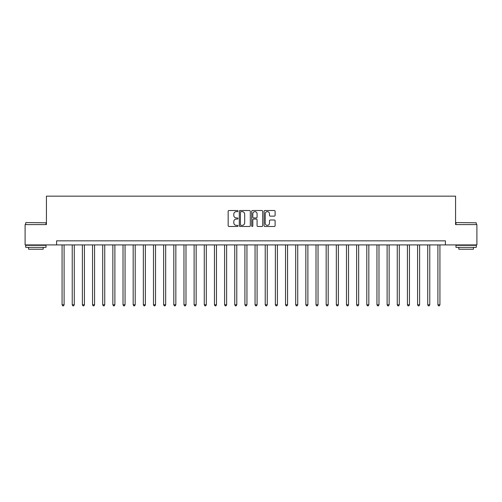<?xml version="1.0" encoding="UTF-8"?>
<svg xmlns="http://www.w3.org/2000/svg" width="502" height="502" viewBox="0 0 502 502"><rect width="100%" height="100%" fill="white"/><g stroke="black" fill="none" stroke-linecap="round" stroke-linejoin="round"><path stroke-width="0.75" d="M237.998 211.078A0.558 0.558 0 0 0 237.44 210.52L228.968 210.52A0.797 0.797 0 0 0 228.165 211.317L228.165 225.674A0.797 0.797 0 0 0 228.968 226.471L237.44 226.471A0.558 0.558 0 0 0 237.998 225.913A0.558 0.558 0 0 0 237.44 225.354L236.342 225.354A2.554 2.554 0 0 1 233.794 222.806L233.794 221.608A2.554 2.554 0 0 1 236.342 219.054L237.44 219.054A0.558 0.558 0 0 0 237.998 218.495A0.558 0.558 0 0 0 237.44 217.937L236.342 217.937A2.554 2.554 0 0 1 233.794 215.383L233.794 214.191A2.554 2.554 0 0 1 236.342 211.637L237.44 211.637A0.558 0.558 0 0 0 237.998 211.078M274.312 216.142A0.797 0.797 0 0 0 275.109 215.345L275.109 211.317A0.797 0.797 0 0 0 274.312 210.52L264.899 210.52A0.797 0.797 0 0 0 264.102 211.317L264.102 225.674A0.797 0.797 0 0 0 264.899 226.471L274.312 226.471A0.797 0.797 0 0 0 275.109 225.674L275.109 220.811A0.797 0.797 0 0 0 274.312 220.014L270.283 220.014A0.797 0.797 0 0 0 269.486 220.811L269.486 223.221A2.133 2.133 0 0 1 267.353 225.354A2.133 2.133 0 0 1 265.219 223.221L265.219 213.77A2.133 2.133 0 0 1 267.353 211.637A2.133 2.133 0 0 1 269.486 213.77L269.486 215.345A0.797 0.797 0 0 0 270.283 216.142L274.312 216.142M56.588 244.907L25.1 244.907L25.1 224.589L46.429 224.589L46.429 196.15L455.571 196.15L455.571 224.589L476.9 224.589L476.9 244.907L445.412 244.907L445.412 240.841L56.588 240.841L56.588 244.907L445.412 244.907M250.303 211.317A0.797 0.797 0 0 0 249.507 210.52L240.094 210.52A0.797 0.797 0 0 0 239.297 211.317L239.297 225.674A0.797 0.797 0 0 0 240.094 226.471L249.507 226.471A0.797 0.797 0 0 0 250.303 225.674L250.303 211.317M252.493 210.52L261.906 210.52A0.797 0.797 0 0 1 262.703 211.317L262.703 225.674A0.797 0.797 0 0 1 261.906 226.471L257.877 226.471A0.797 0.797 0 0 1 257.08 225.674L257.08 219.851A0.797 0.797 0 0 0 256.284 219.054L253.61 219.054A0.797 0.797 0 0 0 252.813 219.851L252.813 225.913A0.558 0.558 0 0 1 252.255 226.471A0.558 0.558 0 0 1 251.697 225.913L251.697 211.317A0.797 0.797 0 0 1 252.493 210.52M240.973 211.637A0.558 0.558 0 0 0 240.414 212.195L240.414 224.796A0.558 0.558 0 0 0 240.973 225.354L242.127 225.354A2.554 2.554 0 0 0 244.681 222.806L244.681 214.191A2.554 2.554 0 0 0 242.127 211.637L240.973 211.637M257.08 213.808A2.133 2.133 0 0 0 254.947 211.675A2.133 2.133 0 0 0 252.813 213.808L252.813 217.14A0.797 0.797 0 0 0 253.61 217.937L256.284 217.937A0.797 0.797 0 0 0 257.08 217.14L257.08 213.808M62.072 244.907L62.072 304.796L64.105 304.796L64.105 244.907M64.105 304.796L63.497 305.85L62.681 305.85L62.072 304.796M72.232 244.907L72.232 304.796L74.265 304.796L74.265 244.907M74.265 304.796L73.65 305.85L72.84 305.85L72.232 304.796M82.384 244.907L82.384 304.796L84.418 304.796L84.418 244.907M84.418 304.796L83.809 305.85L82.999 305.85L82.384 304.796M92.544 244.907L92.544 304.796L94.577 304.796L94.577 244.907M94.577 304.796L93.968 305.85L93.152 305.85L92.544 304.796M102.703 244.907L102.703 304.796L104.736 304.796L104.736 244.907M104.736 304.796L104.127 305.85L103.312 305.85L102.703 304.796M25.953 222.562L46.027 222.8L25.953 222.562M35.868 247.342L25.709 247.342L25.709 245.315L46.027 245.315L46.027 247.342L35.868 247.342M43.178 247.342L43.178 249.212L28.551 249.212L28.551 247.342M456.218 222.562L476.291 222.8L456.218 222.562M466.132 247.342L455.973 247.342L455.973 245.315L476.291 245.315L476.291 247.342L466.132 247.342M473.449 247.342L473.449 249.212L458.822 249.212L458.822 247.342M112.862 244.907L112.862 304.796L114.889 304.796L114.889 244.907M114.889 304.796L114.28 305.85L113.471 305.85L112.862 304.796M123.015 244.907L123.015 304.796L125.048 304.796L125.048 244.907M125.048 304.796L124.44 305.85L123.624 305.85L123.015 304.796M133.174 244.907L133.174 304.796L135.207 304.796L135.207 244.907M135.207 304.796L134.599 305.85L133.783 305.85L133.174 304.796M143.334 244.907L143.334 304.796L145.36 304.796L145.36 244.907M145.36 304.796L144.752 305.85L143.942 305.85L143.334 304.796M153.486 244.907L153.486 304.796L155.52 304.796L155.52 244.907M155.52 304.796L154.911 305.85L154.101 305.85L153.486 304.796M163.646 244.907L163.646 304.796L165.679 304.796L165.679 244.907M165.679 304.796L165.07 305.85L164.254 305.85L163.646 304.796M173.805 244.907L173.805 304.796L175.838 304.796L175.838 244.907M175.838 304.796L175.223 305.85L174.414 305.85L173.805 304.796M183.964 244.907L183.964 304.796L185.991 304.796L185.991 244.907M185.991 304.796L185.382 305.85L184.573 305.85L183.964 304.796M194.117 244.907L194.117 304.796L196.15 304.796L196.15 244.907M196.15 304.796L195.542 305.85L194.726 305.85L194.117 304.796M204.276 244.907L204.276 304.796L206.309 304.796L206.309 244.907M206.309 304.796L205.701 305.85L204.885 305.85L204.276 304.796M214.436 244.907L214.436 304.796L216.462 304.796L216.462 244.907M216.462 304.796L215.854 305.85L215.044 305.85L214.436 304.796M224.589 244.907L224.589 304.796L226.622 304.796L226.622 244.907M226.622 304.796L226.013 305.85L225.197 305.85L224.589 304.796M234.748 244.907L234.748 304.796L236.781 304.796L236.781 244.907M236.781 304.796L236.172 305.85L235.356 305.85L234.748 304.796M244.907 244.907L244.907 304.796L246.94 304.796L246.94 244.907M246.94 304.796L246.325 305.85L245.516 305.85L244.907 304.796M255.06 244.907L255.06 304.796L257.093 304.796L257.093 244.907M257.093 304.796L256.484 305.85L255.675 305.85L255.06 304.796M265.219 244.907L265.219 304.796L267.252 304.796L267.252 244.907M267.252 304.796L266.644 305.85L265.828 305.85L265.219 304.796M275.378 244.907L275.378 304.796L277.411 304.796L277.411 244.907M277.411 304.796L276.803 305.85L275.987 305.85L275.378 304.796M285.538 244.907L285.538 304.796L287.564 304.796L287.564 244.907M287.564 304.796L286.956 305.85L286.146 305.85L285.538 304.796M295.691 244.907L295.691 304.796L297.724 304.796L297.724 244.907M297.724 304.796L297.115 305.85L296.299 305.85L295.691 304.796M305.85 244.907L305.85 304.796L307.883 304.796L307.883 244.907M307.883 304.796L307.274 305.85L306.458 305.85L305.85 304.796M316.009 244.907L316.009 304.796L318.036 304.796L318.036 244.907M318.036 304.796L317.427 305.85L316.618 305.85L316.009 304.796M326.162 244.907L326.162 304.796L328.195 304.796L328.195 244.907M328.195 304.796L327.586 305.85L326.777 305.85L326.162 304.796M336.321 244.907L336.321 304.796L338.354 304.796L338.354 244.907M338.354 304.796L337.746 305.85L336.93 305.85L336.321 304.796M346.48 244.907L346.48 304.796L348.513 304.796L348.513 244.907M348.513 304.796L347.899 305.85L347.089 305.85L346.48 304.796M356.64 244.907L356.64 304.796L358.666 304.796L358.666 244.907M358.666 304.796L358.058 305.85L357.248 305.85L356.64 304.796M366.793 244.907L366.793 304.796L368.826 304.796L368.826 244.907M368.826 304.796L368.217 305.85L367.401 305.85L366.793 304.796M376.952 244.907L376.952 304.796L378.985 304.796L378.985 244.907M378.985 304.796L378.376 305.85L377.56 305.85L376.952 304.796M387.111 244.907L387.111 304.796L389.138 304.796L389.138 244.907M389.138 304.796L388.529 305.85L387.72 305.85L387.111 304.796M397.264 244.907L397.264 304.796L399.297 304.796L399.297 244.907M399.297 304.796L398.688 305.85L397.873 305.85L397.264 304.796M407.423 244.907L407.423 304.796L409.456 304.796L409.456 244.907M409.456 304.796L408.848 305.85L408.032 305.85L407.423 304.796M417.582 244.907L417.582 304.796L419.616 304.796L419.616 244.907M419.616 304.796L419.001 305.85L418.191 305.85L417.582 304.796M427.735 244.907L427.735 304.796L429.768 304.796L429.768 244.907M429.768 304.796L429.16 305.85L428.35 305.85L427.735 304.796M437.895 244.907L437.895 304.796L439.928 304.796L439.928 244.907M439.928 304.796L439.319 305.85L438.503 305.85L437.895 304.796M25.709 224.589L25.709 222.8M30.34 245.315L30.34 244.907M41.39 245.315L41.39 244.907M46.027 224.589L46.027 222.8M455.973 224.589L455.973 222.8M460.61 245.315L460.61 244.907M471.66 245.315L471.66 244.907M476.291 224.589L476.291 222.8"/></g></svg>
